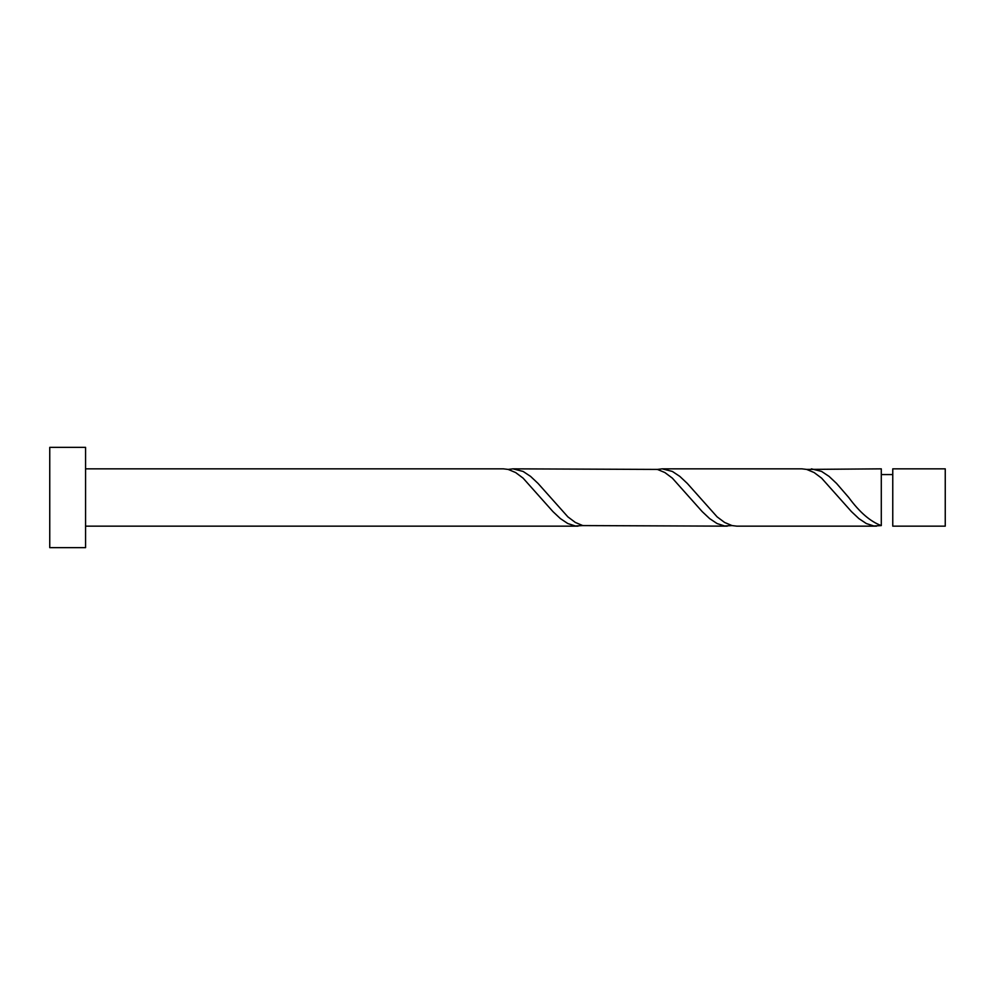 <?xml version="1.0" encoding="UTF-8"?>
<svg xmlns="http://www.w3.org/2000/svg" width="995" height="995" viewBox="0 0 995 995"><rect width="100%" height="100%" fill="white"/><g stroke="black" fill="none" stroke-linecap="round" stroke-linejoin="round"><path stroke-width="1.49" d="M945.25 497.5L945.25 526.156L892.764 526.156L892.764 468.844L945.25 468.844L945.25 497.5M85.57 497.5L85.57 547.648L49.75 547.648L49.75 447.352L85.57 447.352L85.57 497.5M85.57 468.844L503.408 468.844L508.171 469.416L515.634 472.55L523.096 478.135L552.946 511.604L560.409 518.619L567.871 523.569L575.334 525.969L582.796 525.584M85.57 526.156L578.033 526.156M876.533 526.156L736.81 526.156L732.046 525.584L724.584 522.45L717.121 516.865L687.271 483.396L679.809 476.381L672.346 471.431L662.185 468.844L801.908 468.844L806.671 469.416L814.134 472.55L821.596 478.135L851.446 511.604L858.909 518.619L866.371 523.569L873.834 525.969L881.296 525.584L881.296 468.844L806.671 469.416M881.296 525.584C870.451 521.641 859.593 512.288 848.747 497.5L836.521 483.396L829.059 476.381L821.596 471.431L811.435 468.844M727.283 526.156L582.796 525.584L575.334 522.45L567.871 516.865L538.021 483.396L530.559 476.381L523.096 471.431L512.935 468.844L657.421 469.416L664.884 472.55L672.346 478.135L702.196 511.604L709.659 518.619L717.121 523.569L724.584 525.969L732.046 525.584M662.185 468.844L657.421 469.416M512.935 468.844L508.171 469.416M892.764 474.578L881.296 474.578"/></g></svg>
